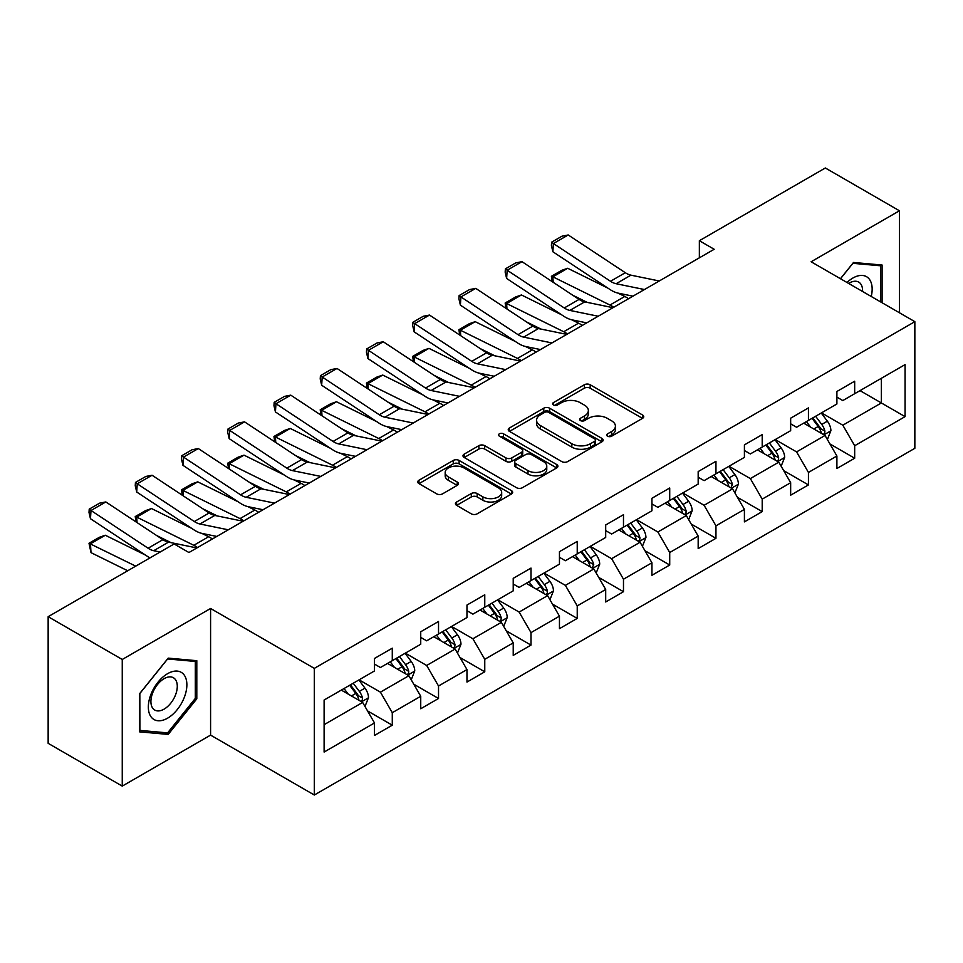<?xml version="1.0" encoding="UTF-8"?>
<svg xmlns="http://www.w3.org/2000/svg" width="963" height="963" viewBox="0 0 963 963"><rect width="100%" height="100%" fill="white"/><g stroke="black" fill="none" stroke-linecap="round" stroke-linejoin="round"><path stroke-width="1.44" d="M607.557 436.203A2.877 1.661 0 0 0 611.625 436.203L642.538 418.351A4.117 2.371 0 0 0 643.753 416.678A4.117 2.371 0 0 0 642.538 414.993L590.175 384.755A4.117 2.371 0 0 0 584.348 384.755L553.436 402.606A2.877 1.661 0 0 0 552.593 403.786A2.877 1.661 0 0 0 553.436 404.954A2.877 1.661 0 0 0 557.517 404.954L561.513 402.642A13.169 7.608 0 0 1 580.135 402.642L584.505 405.17A13.169 7.608 0 0 1 588.357 410.539A13.169 7.608 0 0 1 584.505 415.92L580.496 418.231A2.877 1.661 0 0 0 579.654 419.399A2.877 1.661 0 0 0 580.496 420.578A2.877 1.661 0 0 0 584.577 420.578L588.574 418.267A13.169 7.608 0 0 1 607.196 418.267L611.553 420.783A13.169 7.608 0 0 1 615.417 426.164A13.169 7.608 0 0 1 611.553 431.532L607.557 433.844A2.877 1.661 0 0 0 606.714 435.023A2.877 1.661 0 0 0 607.557 436.203L607.557 433.844M456.631 502A4.117 2.371 0 0 0 455.427 503.685A4.117 2.371 0 0 0 456.631 505.358L471.316 513.845A4.117 2.371 0 0 0 477.142 513.845L511.473 494.019A4.117 2.371 0 0 0 512.677 492.346A4.117 2.371 0 0 0 511.473 490.661L459.098 460.434A4.117 2.371 0 0 0 453.284 460.434L418.953 480.248A4.117 2.371 0 0 0 417.749 481.933A4.117 2.371 0 0 0 418.953 483.607L436.696 493.863A4.117 2.371 0 0 0 442.523 493.863L457.208 485.376A4.117 2.371 0 0 0 458.412 483.691A4.117 2.371 0 0 0 457.208 482.018L448.409 476.938A11.002 6.356 0 0 1 445.183 472.436A11.002 6.356 0 0 1 451.984 466.574A11.002 6.356 0 0 1 463.973 467.946L498.449 487.856A11.002 6.356 0 0 1 501.675 492.346A11.002 6.356 0 0 1 494.886 498.22A11.002 6.356 0 0 1 482.884 496.836L477.142 493.525A4.117 2.371 0 0 0 471.316 493.525L456.631 502L456.631 505.358M210.584 608.484L122.253 659.474L48.15 616.693L48.15 743.328L122.253 786.109L210.584 735.118L314.323 795.017L314.323 668.37L210.584 608.484L210.584 735.118M899.442 312.77L899.442 210.777L811.111 261.767L914.85 321.666L314.323 668.37M899.442 210.777L825.339 167.983L699.355 240.714L699.355 257.831M48.15 616.693L174.122 543.963L188.941 552.521L714.185 249.273L699.355 240.714M561.802 461.602A4.117 2.371 0 0 0 567.628 461.602L601.959 441.788A4.117 2.371 0 0 0 603.163 440.103A4.117 2.371 0 0 0 601.959 438.43L549.584 408.192A4.117 2.371 0 0 0 543.77 408.192L509.439 428.005A4.117 2.371 0 0 0 508.235 429.691A4.117 2.371 0 0 0 509.439 431.376L561.802 461.602M500.543 436.817A2.877 1.661 0 0 1 503.468 437.226L503.468 433.807L556.71 464.539A4.117 2.371 0 0 1 557.914 466.224A4.117 2.371 0 0 1 556.71 467.91L522.379 487.723A4.117 2.371 0 0 1 516.565 487.723L464.19 457.485L464.19 454.127A4.117 2.371 0 0 0 462.986 455.812A4.117 2.371 0 0 0 464.19 457.485M464.19 454.127L478.888 445.652A4.117 2.371 0 0 1 484.702 445.652L505.948 457.906A4.117 2.371 0 0 0 511.762 457.906L521.513 452.285A4.117 2.371 0 0 0 522.716 450.6A4.117 2.371 0 0 0 521.513 448.927L499.4 436.155A2.877 1.661 0 0 1 498.557 434.987A2.877 1.661 0 0 1 500.327 433.446A2.877 1.661 0 0 1 503.468 433.807M314.323 795.017L914.85 448.301L914.85 321.666M367.529 710.899L392.278 725.187L392.278 712.692L420.735 696.273L420.735 708.756L438.526 698.488L438.526 686.005L466.971 669.574L466.971 682.069L484.762 671.801L484.762 659.306L513.219 642.875L513.219 655.37L530.998 645.102L530.998 632.607L559.455 616.176L559.455 628.67L577.234 618.402L577.234 605.908L605.691 589.488L605.691 601.971L623.482 591.703L623.482 579.22L651.939 562.789L651.939 575.284L669.718 565.016L669.718 552.521L698.175 536.09L698.175 548.585L715.954 538.317L715.954 525.822L744.411 509.391L744.411 521.886L762.202 511.618L762.202 499.123L790.659 482.704L790.659 495.187L808.439 484.919L808.439 472.436L836.895 456.005L836.895 468.5L854.675 458.232L854.675 445.737L905.064 416.642L905.064 364.616L881.35 378.303M392.278 725.187L374.499 735.455L374.499 722.96L324.11 752.055L324.11 700.029L374.499 670.946L374.499 658.451L392.278 648.183L392.278 660.678L420.735 644.247L420.735 631.752L438.526 621.484L438.526 633.979L466.971 617.548L466.971 605.053L484.762 594.785L484.762 607.28L513.219 590.849L513.219 578.354L530.998 568.086L530.998 580.581L559.455 564.162L559.455 551.667L577.234 541.399L577.234 553.894L605.691 537.462L605.691 524.967L623.482 514.699L623.482 527.194L651.939 510.763L651.939 498.268L669.718 488L669.718 500.495L698.175 484.064L698.175 471.569L715.954 461.301L715.954 473.796L744.411 457.365L744.411 444.882L762.202 434.614L762.202 447.097L790.659 430.678L790.659 418.183L808.439 407.915L808.439 420.41L836.895 403.979L836.895 391.484L854.675 381.216L854.675 393.711L905.064 364.616M387.535 663.411L408.878 675.737L380.421 692.156L359.079 679.842M374.499 664.097L380.421 667.515L392.278 660.678M380.421 692.156L392.278 712.692M408.878 675.737L420.735 696.273M433.783 636.712L455.114 649.038L426.669 665.469L405.327 653.143M420.735 637.398L426.669 640.816L438.526 633.979M426.669 665.469L438.526 686.005M455.114 649.038L466.971 669.574M480.019 610.024L501.362 622.339L472.905 638.77L451.563 626.444M466.971 610.698L472.905 614.129L484.762 607.28M472.905 638.77L484.762 659.306M501.362 622.339L513.219 642.875M526.255 583.325L547.598 595.64L519.141 612.071L497.799 599.756M513.219 584.011L519.141 587.43L530.998 580.581M519.141 612.071L530.998 632.607M547.598 595.64L559.455 616.176M572.491 556.626L593.834 568.952L565.389 585.372L544.047 573.057M559.455 557.312L565.389 560.731L577.234 553.894M565.389 585.372L577.234 605.908M593.834 568.952L605.691 589.488M618.74 529.927L640.082 542.253L611.625 558.684L590.283 546.358M605.691 530.613L611.625 534.032L623.482 527.194M611.625 558.684L623.482 579.22M640.082 542.253L651.939 562.789M664.976 503.228L686.318 515.554L657.861 531.985L636.519 519.659M651.939 503.914L657.861 507.345L669.718 500.495M657.861 531.985L669.718 552.521M686.318 515.554L698.175 536.09M711.212 476.541L732.554 488.855L704.097 505.286L682.767 492.96M698.175 477.227L704.097 480.645L715.954 473.796M704.097 505.286L715.954 525.822M732.554 488.855L744.411 509.391M757.46 449.841L778.802 462.168L750.346 478.587L729.003 466.273M744.411 450.528L750.346 453.946L762.202 447.097M750.346 478.587L762.202 499.123M778.802 462.168L790.659 482.704M803.696 423.142L825.038 435.469L796.582 451.9L775.239 439.573M790.659 423.828L796.582 427.247L808.439 420.41M796.582 451.9L808.439 472.436M825.038 435.469L836.895 456.005M860.019 390.629L881.362 402.955L842.818 425.201L821.475 412.874M836.895 397.129L842.818 400.56L854.675 393.711M842.818 425.201L854.675 445.737M881.362 378.303L881.362 402.955L905.064 416.642M122.253 659.474L122.253 786.109M324.11 724.682L362.642 702.424L341.299 690.11M362.642 702.424L374.499 722.96M829.925 443.943L854.675 458.232M783.689 470.63L808.439 484.919M737.453 497.329L762.202 511.618M691.205 524.028L715.954 538.317M644.969 550.728L669.718 565.016M598.733 577.415L623.482 591.703M552.485 604.114L577.234 618.402M506.249 630.813L530.998 645.102M460.013 657.512L484.762 671.801M413.765 684.199L438.526 698.488M882.096 302.755L882.096 265.03L853.495 262.478L840.446 278.704M139.587 731.856L168.2 734.408L196.801 698.825L196.801 660.69L168.2 658.126L139.587 693.709L139.587 731.856M195.32 697.97L196.801 698.825M165.179 732.662L168.2 734.408M608.712 436.6L611.553 434.963A13.169 7.608 0 0 0 615.417 429.582L615.417 426.164M588.357 410.539L588.357 413.97A13.169 7.608 0 0 1 584.505 419.338L581.652 420.987M642.49 418.387L590.175 388.185A4.117 2.371 0 0 0 584.348 388.185L554.592 405.363M601.899 441.812L549.584 411.61A4.117 2.371 0 0 0 543.77 411.61L509.487 431.4M594.689 441.283A2.877 1.661 0 0 0 595.531 440.103A2.877 1.661 0 0 0 594.689 438.923L548.717 412.393A2.877 1.661 0 0 0 544.637 412.393L540.424 414.824A13.169 7.608 0 0 0 536.56 420.205A13.169 7.608 0 0 0 540.424 425.574L571.841 443.714A13.169 7.608 0 0 0 590.463 443.714L594.689 441.283L594.689 444.701A2.877 1.661 0 0 0 595.531 443.522L595.531 440.103M536.56 420.205L536.56 423.624A13.169 7.608 0 0 0 540.424 428.992L540.424 425.574M594.689 444.701L590.463 447.133A13.169 7.608 0 0 1 571.841 447.133L540.424 428.992M464.25 457.521L478.888 449.071L478.888 445.652M522.716 450.6L522.716 454.03A4.117 2.371 0 0 1 521.513 455.704L511.762 461.337A4.117 2.371 0 0 1 505.948 461.337L484.702 449.071A4.117 2.371 0 0 0 478.888 449.071M503.468 437.226L556.662 467.934M527.989 470.63A11.002 6.356 0 0 0 539.978 472.014A11.002 6.356 0 0 0 546.767 466.14A11.002 6.356 0 0 0 543.553 461.65L531.407 454.632A4.117 2.371 0 0 0 525.581 454.632L515.831 460.266A4.117 2.371 0 0 0 514.627 461.939A4.117 2.371 0 0 0 515.831 463.624L527.989 470.63L527.989 474.061A11.002 6.356 0 0 0 539.978 475.433A11.002 6.356 0 0 0 546.767 469.559L546.767 466.14M514.627 461.939L514.627 465.37A4.117 2.371 0 0 0 515.831 467.043L515.831 463.624M527.989 474.061L515.831 467.043M501.675 492.346L501.675 495.764A11.002 6.356 0 0 1 494.886 501.639A11.002 6.356 0 0 1 482.884 500.266L477.142 496.944A4.117 2.371 0 0 0 471.316 496.944L456.679 505.394M445.183 472.436L445.183 475.866A11.002 6.356 0 0 0 448.409 480.356L448.409 476.938M457.16 485.4L448.409 480.356M511.413 494.055L459.098 463.853A4.117 2.371 0 0 0 453.284 463.853L419.001 483.643M827.386 439.525L830.9 430.642A11.111 6.416 -120 0 0 827.361 421.18L821.246 413.019M552.16 281.617L551.402 276.309L561.778 270.314L567.689 268.28L607.93 288.154M617.921 293.077L624.782 296.472A31.442 18.153 60 0 1 628.562 298.711M810.581 427.115L806.428 421.565M567.689 268.28L552.87 276.826L609.964 305.03A31.442 18.153 60 0 1 613.744 307.269M551.402 276.309L552.87 276.826L553.195 282.303M587.249 302.394L572.78 295.244M823.317 434.469L824.665 433.049L824.906 431.111A11.111 6.416 -120 0 0 821.728 424.43L815.613 416.269M812.832 417.87L819.621 426.934A5.658 3.262 60 0 1 820.645 428.655L824.906 431.111M812.05 418.315L818.177 426.489A11.111 6.416 60 0 1 821.355 433.169M644.44 289.538L616.115 283.724A20.957 12.098 60 0 1 610.494 281.268L553.4 243.531L552.87 251.764L609.964 289.49A31.442 18.153 -120 0 0 618.39 293.185L632.956 296.171M659.258 280.979L630.934 275.165A20.957 12.098 60 0 1 625.312 272.71L568.218 234.972L553.4 243.531L551.618 242.182L561.995 236.188L568.218 234.972M552.87 251.764L551.402 245.469L551.618 242.182M878.774 264.741L880.615 265.8L880.615 301.901M840.506 278.74L852.905 263.32L880.615 265.8M871.238 296.484A27.253 15.733 120 0 0 866.519 276.682A27.253 15.733 120 0 0 847.007 282.496M862.559 291.476A18.658 10.774 120 0 0 858.719 282.099A18.658 10.774 120 0 0 848.668 283.459M167.598 718.169A27.253 15.733 120 0 0 186.87 684.801A27.253 15.733 120 0 0 167.598 673.679A27.253 15.733 120 0 0 148.338 707.047A27.253 15.733 120 0 0 167.598 718.169M164.095 709.129A18.658 10.774 120 0 0 176.277 692.698A18.658 10.774 120 0 0 173.424 677.747A18.658 10.774 120 0 0 164.095 678.674A18.658 10.774 120 0 0 151.913 695.105A18.658 10.774 120 0 0 154.766 710.056A18.658 10.774 120 0 0 164.095 709.129M139.888 693.456L167.598 658.969L195.32 661.449L195.32 698.404L167.598 732.879L139.888 730.399L139.828 693.42M193.479 660.389L195.32 661.449M781.137 466.224L784.664 457.341A11.111 6.416 -120 0 0 781.125 447.879L774.998 439.706M505.924 308.316L505.166 302.996L515.542 297.013L521.44 294.967L561.694 314.841M571.685 319.776L578.546 323.171A31.442 18.153 60 0 1 582.314 325.41M764.333 453.814L760.18 448.264M521.44 294.967L506.622 303.526L563.716 331.729A31.442 18.153 60 0 1 567.496 333.956M505.166 302.996L506.622 303.526L506.959 309.003M541.013 329.093L526.544 321.943M777.081 461.169L778.429 459.748L778.67 457.81A11.111 6.416 -120 0 0 775.492 451.129L769.377 442.956M766.584 444.569L773.373 453.633A5.658 3.262 60 0 1 774.408 455.343L778.67 457.81M765.814 445.014L771.929 453.188A11.111 6.416 60 0 1 775.107 459.869M734.901 492.912L738.428 484.028A11.111 6.416 -120 0 0 734.877 474.578L728.762 466.405M459.688 335.016L458.93 329.695L469.306 323.712L475.204 321.666L515.446 341.54M525.437 346.475L532.298 349.858A31.442 18.153 60 0 1 536.078 352.097M718.097 480.513L713.944 474.964M475.204 321.666L460.386 330.225L517.48 358.417A31.442 18.153 60 0 1 521.26 360.656M458.93 329.695L460.386 330.225L460.711 335.69M494.777 355.78L480.308 348.642M730.845 487.868L732.434 484.509A11.111 6.416 -120 0 0 729.244 477.829L723.129 469.655M720.348 471.268L727.137 480.32A5.658 3.262 60 0 1 728.16 482.042L732.434 484.509M719.578 471.714L725.693 479.875A11.111 6.416 60 0 1 728.871 486.556M598.204 316.237L569.867 310.423A20.957 12.098 60 0 1 564.258 307.967L507.164 270.23L506.622 278.451L563.716 316.189A31.442 18.153 -120 0 0 572.142 319.885L586.708 322.87M613.022 307.679L584.697 301.864A20.957 12.098 60 0 1 579.076 299.409L521.982 261.671L507.164 270.23L505.382 268.87L515.759 262.887L521.982 261.671M506.622 278.451L505.166 272.168L505.382 268.87M551.968 342.936L523.631 337.122A20.957 12.098 60 0 1 518.01 334.655L460.916 296.929L460.386 305.151L517.48 342.888A31.442 18.153 -120 0 0 525.906 346.572L540.472 349.569M566.786 334.378L538.449 328.564A20.957 12.098 60 0 1 532.84 326.108L475.746 288.37L460.916 296.929L459.134 295.569L469.511 289.586L475.746 288.37M460.386 305.151L458.93 298.867L459.134 295.569M688.665 519.611L692.18 510.727A11.111 6.416 -120 0 0 688.641 501.266L682.526 493.104M413.44 361.703L412.682 356.394L423.058 350.4L428.968 348.365L469.21 368.239M479.201 373.175L486.062 376.557A31.442 18.153 60 0 1 489.842 378.796M671.861 507.212L667.708 501.663M428.968 348.365L414.15 356.924L471.244 385.116A31.442 18.153 60 0 1 475.024 387.355M412.682 356.394L414.15 356.924L414.475 362.389M448.529 382.48L434.06 375.341M684.597 514.567L685.945 513.135L686.186 511.197A11.111 6.416 -120 0 0 683.008 504.516L676.893 496.354M674.112 497.955L680.901 507.02A5.658 3.262 60 0 1 681.924 508.741L686.186 511.197M673.33 498.413L679.457 506.574A11.111 6.416 60 0 1 682.635 513.255M642.417 546.31L645.944 537.426A11.111 6.416 -120 0 0 642.405 527.965L636.278 519.803M367.204 388.402L366.446 383.093L376.822 377.099L382.732 375.064L422.974 394.938M432.965 399.862L439.826 403.256A31.442 18.153 60 0 1 443.606 405.495M625.625 533.899L621.46 528.35M382.732 375.064L367.902 383.623L424.996 411.815A31.442 18.153 60 0 1 428.776 414.054M366.446 383.093L367.902 383.623L368.239 389.088M402.293 409.179L387.824 402.028M638.361 541.254L639.709 539.834L639.95 537.896A11.111 6.416 -120 0 0 636.772 531.215L630.657 523.053M627.864 524.654L634.653 533.719A5.658 3.262 60 0 1 635.688 535.44L639.95 537.896M627.094 525.1L633.209 533.273A11.111 6.416 60 0 1 636.399 539.954M596.181 573.009L599.708 564.125A11.111 6.416 -120 0 0 596.157 554.664L590.042 546.49M320.968 415.101L320.21 409.781L330.586 403.798L336.484 401.752L376.726 421.625M386.717 426.561L393.578 429.955A31.442 18.153 60 0 1 397.358 432.194M579.377 560.598L575.224 555.049M336.484 401.752L321.666 410.31L378.76 438.514A31.442 18.153 60 0 1 382.54 440.741M320.21 409.781L321.666 410.31L321.991 415.787M356.057 435.878L341.588 428.728M592.125 567.953L593.714 564.595A11.111 6.416 -120 0 0 590.536 557.914L584.409 549.753M581.628 551.354L588.417 560.418A5.658 3.262 60 0 1 589.44 562.127L593.714 564.595M580.858 551.799L586.973 559.972A11.111 6.416 60 0 1 590.15 566.653M505.719 369.623L477.395 363.821A20.957 12.098 60 0 1 471.774 361.354L414.68 323.628L414.15 331.85L471.244 369.575A31.442 18.153 -120 0 0 479.67 373.271L494.236 376.256M520.538 361.077L492.213 355.263A20.957 12.098 60 0 1 486.592 352.795L429.498 315.07L414.68 323.628L412.898 322.268L423.275 316.273L429.498 315.07M414.15 331.85L412.682 325.554L412.898 322.268M459.483 396.323L431.147 390.509A20.957 12.098 60 0 1 425.538 388.053L368.444 350.315L367.902 358.549L424.996 396.275A31.442 18.153 -120 0 0 433.422 399.97L447.988 402.955M474.302 387.764L445.977 381.962A20.957 12.098 60 0 1 440.356 379.494L383.262 341.757L368.444 350.315L366.662 348.967L377.039 342.972L383.262 341.757M367.902 358.549L366.446 352.253L366.662 348.967M413.247 423.022L384.911 417.208A20.957 12.098 60 0 1 379.302 414.752L322.196 377.014L321.666 385.236L378.76 422.974A31.442 18.153 -120 0 0 387.186 426.669L401.752 429.654M428.066 414.463L399.729 408.649A20.957 12.098 60 0 1 394.12 406.193L337.026 368.456L322.196 377.014L320.426 375.654L330.791 369.672L337.026 368.456M321.666 385.236L320.21 378.953L320.426 375.654M366.999 449.721L338.675 443.907A20.957 12.098 60 0 1 333.054 441.439L275.96 403.714L275.43 411.935L332.524 449.673A31.442 18.153 -120 0 0 340.95 453.356L355.516 456.354M381.829 441.162L353.493 435.348A20.957 12.098 60 0 1 347.872 432.893L290.778 395.155L275.96 403.714L274.178 402.353L284.554 396.371L290.778 395.155M275.43 411.935L273.961 405.652L274.178 402.353M320.763 476.408L292.427 470.606A20.957 12.098 60 0 1 286.818 468.138L229.724 430.413L229.182 438.634L286.288 476.36A31.442 18.153 -120 0 0 294.702 480.056L309.279 483.041M335.581 467.862L307.257 462.047A20.957 12.098 60 0 1 301.636 459.58L244.542 421.854L229.724 430.413L227.942 429.053L238.318 423.058L244.542 421.854M229.182 438.634L227.725 432.339L227.942 429.053M274.527 503.107L246.191 497.293A20.957 12.098 60 0 1 240.581 494.838L183.476 457.1L182.946 465.334L240.04 503.059A31.442 18.153 -120 0 0 248.466 506.755L263.031 509.74M289.345 494.549L261.009 488.747A20.957 12.098 60 0 1 255.4 486.279L198.306 448.553L183.476 457.1L181.706 455.752L192.07 449.757L198.306 448.553M182.946 465.334L181.489 459.038L181.706 455.752M549.945 599.696L553.472 590.813A11.111 6.416 -120 0 0 549.921 581.363L543.806 573.19M274.72 441.8L273.961 436.48L284.338 430.497L290.248 428.451L330.49 448.325M340.481 453.26L347.342 456.655A31.442 18.153 60 0 1 351.122 458.882M533.141 587.298L528.988 581.748M290.248 428.451L275.43 437.009L332.524 465.201A31.442 18.153 60 0 1 336.304 467.44M273.961 436.48L275.43 437.009L275.755 442.486M309.809 462.565L295.34 455.427M545.877 594.653L547.225 593.232L547.466 591.294A11.111 6.416 -120 0 0 544.288 584.613L538.173 576.44M535.392 578.053L542.181 587.105A5.658 3.262 60 0 1 543.204 588.826L547.466 591.294M534.621 578.498L540.737 586.66A11.111 6.416 60 0 1 543.914 593.34M503.697 626.395L507.224 617.512A11.111 6.416 -120 0 0 503.685 608.05L497.57 599.889M228.484 468.5L227.725 463.179L238.102 457.184L244.012 455.15L284.254 475.024M294.245 479.959L301.106 483.342A31.442 18.153 60 0 1 304.886 485.581M486.905 613.997L482.74 608.447M244.012 455.15L229.182 463.709L286.288 491.9A31.442 18.153 60 0 1 290.056 494.139M227.725 463.179L229.182 463.709L229.519 469.174M263.573 489.264L249.104 482.126M499.641 621.352L500.989 619.931L501.229 617.993A11.111 6.416 -120 0 0 498.052 611.3L491.937 603.139M489.144 604.752L495.933 613.804A5.658 3.262 60 0 1 496.968 615.526L501.229 617.993M488.373 605.197L494.488 613.359A11.111 6.416 60 0 1 497.678 620.04M457.461 653.095L460.988 644.211A11.111 6.416 -120 0 0 457.437 634.749L451.322 626.588M182.248 495.187L181.489 489.878L191.866 483.883L197.764 481.849L238.005 501.723M247.997 506.658L254.858 510.041A31.442 18.153 60 0 1 258.638 512.28M440.657 640.684L436.504 635.147M197.764 481.849L182.946 490.408L240.04 518.6A31.442 18.153 60 0 1 243.82 520.839M181.489 489.878L182.946 490.408L183.283 495.873M217.337 515.963L202.868 508.813M453.404 648.039L454.753 646.618L454.993 644.68A11.111 6.416 -120 0 0 451.816 638L445.688 629.838M442.908 631.439L449.697 640.503A5.658 3.262 60 0 1 450.72 642.225L454.993 644.68M442.137 631.884L448.252 640.058A11.111 6.416 60 0 1 451.43 646.739M411.225 679.794L414.752 670.91A11.111 6.416 -120 0 0 411.201 661.449L405.086 653.275M136 521.886L135.241 516.565L145.618 510.583L151.528 508.548L191.769 528.41M201.761 533.346L208.622 536.74A31.442 18.153 60 0 1 212.402 538.979M394.421 667.383L390.268 661.834M151.528 508.548L136.71 517.095L193.804 545.299A31.442 18.153 60 0 1 197.584 547.538M135.241 516.565L136.71 517.095L137.035 522.572M171.089 542.663L156.62 535.512M407.156 674.738L408.505 673.318L408.745 671.38A11.111 6.416 -120 0 0 405.567 664.699L399.452 656.537M396.672 658.138L403.461 667.203A5.658 3.262 60 0 1 404.484 668.912L408.745 671.38M395.901 658.584L402.016 666.757A11.111 6.416 60 0 1 405.194 673.438M228.279 529.806L199.955 523.992A20.957 12.098 60 0 1 194.333 521.537L137.24 483.799L136.71 492.021L193.804 529.758A31.442 18.153 -120 0 0 202.23 533.454L216.795 536.439M243.109 521.248L214.773 515.434A20.957 12.098 60 0 1 209.152 512.978L152.058 475.241L137.24 483.799L135.458 482.439L145.834 476.456L152.058 475.241M136.71 492.021L135.241 485.737L135.458 482.439M364.977 706.481L368.504 697.597A11.111 6.416 -120 0 0 364.965 688.148L358.85 679.974M105.292 535.235L90.462 543.794L91.004 552.642L89.005 543.264L99.382 537.282L105.292 535.235L145.533 555.109M348.185 694.082L344.02 688.533M89.005 543.264L135.711 566.136M127.706 570.758L91.004 552.642M360.92 701.437L362.269 700.017L362.509 698.079A11.111 6.416 -120 0 0 359.331 691.398L353.216 683.224M350.436 684.837L357.213 693.89A5.658 3.262 60 0 1 358.248 695.611L362.509 698.079M349.653 685.283L355.768 693.444A11.111 6.416 60 0 1 358.958 700.125M160.171 552.016L153.719 550.692A20.957 12.098 60 0 1 148.097 548.224L91.004 510.498L90.462 518.72L147.568 556.458A31.442 18.153 -120 0 0 149.975 557.902M196.861 547.947L168.537 542.133A20.957 12.098 60 0 1 162.916 539.677L105.822 501.94L91.004 510.498L89.222 509.138L99.598 503.155L105.822 501.94M90.462 518.72L89.005 512.436L89.222 509.138M611.553 434.963L611.553 431.532M580.496 420.578L580.496 418.231M584.505 419.338L584.505 415.92M553.436 404.954L553.436 402.606M584.348 388.185L584.348 384.755M590.175 388.185L590.175 384.755M642.538 418.351L642.538 414.993M509.439 431.376L509.439 428.005M543.77 411.61L543.77 408.192M549.584 411.61L549.584 408.192M601.959 441.788L601.959 438.43M571.841 447.133L571.841 443.714M590.463 447.133L590.463 443.714M484.702 449.071L484.702 445.652M505.948 461.337L505.948 457.906M511.762 461.337L511.762 457.906M521.513 455.704L521.513 452.285M556.71 467.91L556.71 464.539M471.316 496.944L471.316 493.525M477.142 496.944L477.142 493.525M482.884 500.266L482.884 496.836M457.208 485.376L457.208 482.018M418.953 483.607L418.953 480.248M453.284 463.853L453.284 460.434M459.098 463.853L459.098 460.434M511.473 494.019L511.473 490.661M823.943 434.831L830.828 430.858M821.728 424.43L827.361 421.18M813.831 428.992L818.177 426.489M624.782 296.472L609.964 305.03M616.115 283.724L630.934 275.165M610.494 281.268L625.312 272.71M777.707 461.53L784.592 457.545M775.492 451.129L781.125 447.879M767.583 455.692L771.929 453.188M578.546 323.171L563.716 331.729M731.459 488.229L738.356 484.245M729.244 477.829L734.877 474.578M721.347 482.391L725.693 479.875M532.298 349.858L517.48 358.417M569.867 310.423L584.697 301.864M564.258 307.967L579.076 299.409M523.631 337.122L538.449 328.564M518.01 334.655L532.84 326.108M685.223 514.916L692.108 510.944M683.008 504.516L688.641 501.266M675.111 509.078L679.457 506.574M486.062 376.557L471.244 385.116M638.987 541.615L645.872 537.643M636.772 531.215L642.405 527.965M628.863 535.777L633.209 533.273M439.826 403.256L424.996 411.815M592.739 568.314L599.636 564.33M590.536 557.914L596.157 554.664M582.627 562.476L586.973 559.972M393.578 429.955L378.76 438.514M477.395 363.821L492.213 355.263M471.774 361.354L486.592 352.795M431.147 390.509L445.977 381.962M425.538 388.053L440.356 379.494M384.911 417.208L399.729 408.649M379.302 414.752L394.12 406.193M338.675 443.907L353.493 435.348M333.054 441.439L347.872 432.893M292.427 470.606L307.257 462.047M286.818 468.138L301.636 459.58M246.191 497.293L261.009 488.747M240.581 494.838L255.4 486.279M546.503 595.014L553.4 591.029M544.288 584.613L549.921 581.363M536.391 589.175L540.737 586.66M347.342 456.655L332.524 465.201M500.266 621.713L507.152 617.728M498.052 611.3L503.685 608.05M490.155 615.863L494.488 613.359M301.106 483.342L286.288 491.9M454.018 648.4L460.916 644.428M451.816 638L457.437 634.749M443.907 642.562L448.252 640.058M254.858 510.041L240.04 518.6M407.782 675.099L414.68 671.127M405.567 664.699L411.201 661.449M397.671 669.261L402.016 666.757M208.622 536.74L193.804 545.299M199.955 523.992L214.773 515.434M194.333 521.537L209.152 512.978M361.546 701.798L368.432 697.814M359.331 691.398L364.965 688.148M351.435 695.96L355.768 693.444M153.719 550.692L168.537 542.133M148.097 548.224L162.916 539.677"/></g></svg>
